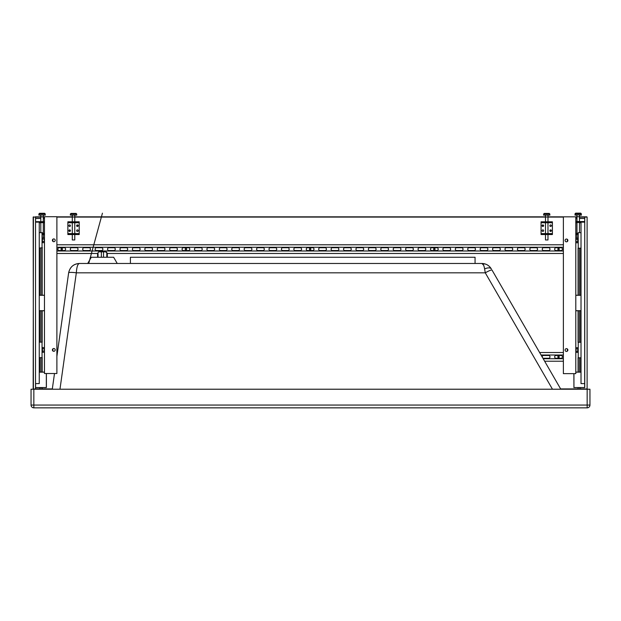 <?xml version="1.0" encoding="UTF-8"?>
<svg xmlns="http://www.w3.org/2000/svg" width="621" height="621" viewBox="0 0 621 621"><rect width="100%" height="100%" fill="white"/><g stroke="black" fill="none" stroke-linecap="round" stroke-linejoin="round"><path stroke-width="0.93" d="M587.155 407.85L33.845 407.85A2.795 2.795 0 0 1 31.05 405.055A2.795 2.795 0 0 0 33.845 407.85L33.845 405.055L31.05 405.055L31.05 389.22L33.845 389.22L33.845 405.055L587.155 405.055L587.155 407.85A2.795 2.795 0 0 0 589.95 405.055L589.95 389.22L589.95 405.055L587.155 405.055L587.155 389.22L589.95 389.22M587.155 389.22L33.845 389.22M52.28 389.22L54.493 373.508M56.891 356.415L68.644 272.821A7.763 1.071 8 0 1 76.329 272.821L485.265 272.821A7.763 0.939 -30 0 1 491.987 270.019L531.599 338.624M491.987 270.019L560.802 389.22L491.987 270.019A7.763 0.939 -30 0 0 490.357 270.306M552.465 389.22L485.265 272.821L484.613 268.901A7.763 3.47 -30 0 1 491.335 268.901A7.763 3.47 -30 0 0 488.642 267.876M484.613 268.901C483.992 265.415 483.099 263.607 481.927 263.467L79.403 263.467C73.511 263.925 69.925 267.046 68.644 272.821C70.026 266.937 73.612 263.816 79.403 263.467C77.749 263.816 76.725 266.937 76.329 272.821L59.973 389.22M485.7 264.142L481.927 263.467C486.026 263.607 489.162 265.415 491.335 268.901L491.335 268.901M481.927 263.467L483.596 265.167M130.41 263.467L130.41 257.257L475.065 257.257L475.065 263.467M87.701 263.467L91.287 257.257L113.643 257.257L117.229 263.467M46.396 373.508L46.396 387.551L35.529 387.551M35.591 383.599L35.591 387.613L46.334 387.613L46.334 373.508M44.471 372.088L39.255 372.088M39.255 310.764L44.471 310.764M44.471 295.239L39.255 295.239M35.544 218.452L40.807 218.452M44.471 218.39L43.291 218.39M40.807 218.39L35.591 218.39L35.591 222.139M584.741 384.12L584.741 385.517M584.679 383.607L584.679 387.605L573.874 387.551L584.741 387.551L584.741 218.452L579.463 218.452M584.741 386.293L584.749 387.38M584.679 387.605L584.749 217.086L586.853 216.838L579.463 216.838M575.799 372.088L581.015 372.088M573.874 373.64L573.936 387.613L573.936 373.64M581.015 310.764L575.799 310.764M575.799 295.239L581.015 295.239M584.741 220.486L584.741 221.883M580.55 389.165L587.109 388.917L587.109 217.086L584.749 217.086L584.679 222.132M584.741 218.623L584.749 219.71M575.799 218.39L576.979 218.39M579.463 218.39L583.903 218.39M39.721 389.22L39.721 387.613M39.721 372.088L39.721 357.673M39.721 342.148L39.721 310.764M39.721 295.239L39.721 248.066M40.963 389.22L40.963 387.613M40.963 372.088L40.963 357.673M40.963 342.148L40.963 310.764M40.963 295.239L40.963 248.066M42.205 389.22L42.205 387.613M42.205 372.088L42.205 357.634M42.205 342.187L42.205 310.764M42.205 295.239L42.205 248.027M579.308 389.22L579.308 387.613M579.308 372.088L579.308 357.805M579.308 342.28L579.308 310.764M579.308 295.239L579.308 248.198M580.55 389.22L580.55 387.613M580.55 372.088L580.55 357.805M580.55 342.28L580.55 310.764M580.55 295.239L580.55 248.198M578.066 389.22L578.066 387.613M578.066 372.088L578.066 357.766M578.066 342.318L578.066 310.764M578.066 295.239L578.066 248.159M35.544 222.139L39.255 222.139L39.255 383.599L35.529 383.599M584.741 222.147L581.015 222.147L581.015 383.607L584.741 383.607M561.019 358.27A1.397 1.397 0 0 0 562.416 356.873A1.397 1.397 0 0 0 561.019 355.476L556.051 355.476A1.397 1.397 0 0 0 554.654 356.873A1.397 1.397 0 0 0 556.051 358.27L561.019 358.27M542.249 357.083A1.397 1.397 0 0 1 543.631 355.476L548.599 355.476A1.397 1.397 0 0 1 549.996 356.873A1.397 1.397 0 0 1 548.599 358.27L543.631 358.27A1.397 1.397 0 0 1 542.762 357.968M56.891 352.526L57.443 352.526M539.618 352.526L563.379 352.526M541.054 355.01L563.379 355.01M544.64 361.22L563.379 361.22M543.204 358.736L563.379 358.736M561.019 250.527A1.397 1.397 0 0 0 562.416 249.13A1.397 1.397 0 0 0 561.019 247.732L556.051 247.732A1.397 1.397 0 0 0 554.654 249.13A1.397 1.397 0 0 0 556.051 250.527L561.019 250.527M548.599 250.527L543.631 250.527A1.397 1.397 0 0 1 542.234 249.13A1.397 1.397 0 0 1 543.631 247.732L548.599 247.732A1.397 1.397 0 0 1 549.996 249.13A1.397 1.397 0 0 1 548.599 250.527M536.179 250.527L531.211 250.527A1.397 1.397 0 0 1 529.814 249.13A1.397 1.397 0 0 1 531.211 247.732L536.179 247.732A1.397 1.397 0 0 1 537.576 249.13A1.397 1.397 0 0 1 536.179 250.527M523.759 250.527L518.791 250.527A1.397 1.397 0 0 1 517.394 249.13A1.397 1.397 0 0 1 518.791 247.732L523.759 247.732A1.397 1.397 0 0 1 525.156 249.13A1.397 1.397 0 0 1 523.759 250.527M511.339 250.527L506.371 250.527A1.397 1.397 0 0 1 504.974 249.13A1.397 1.397 0 0 1 506.371 247.732L511.339 247.732A1.397 1.397 0 0 1 512.736 249.13A1.397 1.397 0 0 1 511.339 250.527M498.919 250.527L493.951 250.527A1.397 1.397 0 0 1 492.554 249.13A1.397 1.397 0 0 1 493.951 247.732L498.919 247.732A1.397 1.397 0 0 1 500.316 249.13A1.397 1.397 0 0 1 498.919 250.527M486.499 250.527L481.531 250.527A1.397 1.397 0 0 1 480.134 249.13A1.397 1.397 0 0 1 481.531 247.732L486.499 247.732A1.397 1.397 0 0 1 487.896 249.13A1.397 1.397 0 0 1 486.499 250.527M474.079 250.527L469.111 250.527A1.397 1.397 0 0 1 467.714 249.13A1.397 1.397 0 0 1 469.111 247.732L474.079 247.732A1.397 1.397 0 0 1 475.476 249.13A1.397 1.397 0 0 1 474.079 250.527M461.659 250.527L456.691 250.527A1.397 1.397 0 0 1 455.294 249.13A1.397 1.397 0 0 1 456.691 247.732L461.659 247.732A1.397 1.397 0 0 1 463.056 249.13A1.397 1.397 0 0 1 461.659 250.527M449.239 250.527L444.271 250.527A1.397 1.397 0 0 1 442.874 249.13A1.397 1.397 0 0 1 444.271 247.732L449.239 247.732A1.397 1.397 0 0 1 450.636 249.13A1.397 1.397 0 0 1 449.239 250.527M436.819 250.527L431.851 250.527A1.397 1.397 0 0 1 430.454 249.13A1.397 1.397 0 0 1 431.851 247.732L436.819 247.732A1.397 1.397 0 0 1 438.216 249.13A1.397 1.397 0 0 1 436.819 250.527M424.399 250.527L419.431 250.527A1.397 1.397 0 0 1 418.034 249.13A1.397 1.397 0 0 1 419.431 247.732L424.399 247.732A1.397 1.397 0 0 1 425.796 249.13A1.397 1.397 0 0 1 424.399 250.527M411.979 250.527L407.011 250.527A1.397 1.397 0 0 1 405.614 249.13A1.397 1.397 0 0 1 407.011 247.732L411.979 247.732A1.397 1.397 0 0 1 413.376 249.13A1.397 1.397 0 0 1 411.979 250.527M399.559 250.527L394.591 250.527A1.397 1.397 0 0 1 393.194 249.13A1.397 1.397 0 0 1 394.591 247.732L399.559 247.732A1.397 1.397 0 0 1 400.956 249.13A1.397 1.397 0 0 1 399.559 250.527M387.139 250.527L382.171 250.527A1.397 1.397 0 0 1 380.774 249.13A1.397 1.397 0 0 1 382.171 247.732L387.139 247.732A1.397 1.397 0 0 1 388.536 249.13A1.397 1.397 0 0 1 387.139 250.527M374.719 250.527L369.751 250.527A1.397 1.397 0 0 1 368.354 249.13A1.397 1.397 0 0 1 369.751 247.732L374.719 247.732A1.397 1.397 0 0 1 376.116 249.13A1.397 1.397 0 0 1 374.719 250.527M362.299 250.527L357.331 250.527A1.397 1.397 0 0 1 355.934 249.13A1.397 1.397 0 0 1 357.331 247.732L362.299 247.732A1.397 1.397 0 0 1 363.696 249.13A1.397 1.397 0 0 1 362.299 250.527M349.879 250.527L344.911 250.527A1.397 1.397 0 0 1 343.514 249.13A1.397 1.397 0 0 1 344.911 247.732L349.879 247.732A1.397 1.397 0 0 1 351.276 249.13A1.397 1.397 0 0 1 349.879 250.527M337.459 250.527L332.491 250.527A1.397 1.397 0 0 1 331.094 249.13A1.397 1.397 0 0 1 332.491 247.732L337.459 247.732A1.397 1.397 0 0 1 338.856 249.13A1.397 1.397 0 0 1 337.459 250.527M325.039 250.527L320.071 250.527A1.397 1.397 0 0 1 318.674 249.13A1.397 1.397 0 0 1 320.071 247.732L325.039 247.732A1.397 1.397 0 0 1 326.436 249.13A1.397 1.397 0 0 1 325.039 250.527M312.619 250.527L307.651 250.527A1.397 1.397 0 0 1 306.254 249.13A1.397 1.397 0 0 1 307.651 247.732L312.619 247.732A1.397 1.397 0 0 1 314.016 249.13A1.397 1.397 0 0 1 312.619 250.527M300.199 250.527L295.231 250.527A1.397 1.397 0 0 1 293.834 249.13A1.397 1.397 0 0 1 295.231 247.732L300.199 247.732A1.397 1.397 0 0 1 301.596 249.13A1.397 1.397 0 0 1 300.199 250.527M287.779 250.527L282.811 250.527A1.397 1.397 0 0 1 281.414 249.13A1.397 1.397 0 0 1 282.811 247.732L287.779 247.732A1.397 1.397 0 0 1 289.176 249.13A1.397 1.397 0 0 1 287.779 250.527M275.359 250.527L270.391 250.527A1.397 1.397 0 0 1 268.994 249.13A1.397 1.397 0 0 1 270.391 247.732L275.359 247.732A1.397 1.397 0 0 1 276.756 249.13A1.397 1.397 0 0 1 275.359 250.527M262.939 250.527L257.971 250.527A1.397 1.397 0 0 1 256.574 249.13A1.397 1.397 0 0 1 257.971 247.732L262.939 247.732A1.397 1.397 0 0 1 264.336 249.13A1.397 1.397 0 0 1 262.939 250.527M250.519 250.527L245.551 250.527A1.397 1.397 0 0 1 244.154 249.13A1.397 1.397 0 0 1 245.551 247.732L250.519 247.732A1.397 1.397 0 0 1 251.916 249.13A1.397 1.397 0 0 1 250.519 250.527M238.099 250.527L233.131 250.527A1.397 1.397 0 0 1 231.734 249.13A1.397 1.397 0 0 1 233.131 247.732L238.099 247.732A1.397 1.397 0 0 1 239.496 249.13A1.397 1.397 0 0 1 238.099 250.527M225.679 250.527L220.711 250.527A1.397 1.397 0 0 1 219.314 249.13A1.397 1.397 0 0 1 220.711 247.732L225.679 247.732A1.397 1.397 0 0 1 227.076 249.13A1.397 1.397 0 0 1 225.679 250.527M213.259 250.527L208.291 250.527A1.397 1.397 0 0 1 206.894 249.13A1.397 1.397 0 0 1 208.291 247.732L213.259 247.732A1.397 1.397 0 0 1 214.656 249.13A1.397 1.397 0 0 1 213.259 250.527M200.839 250.527L195.871 250.527A1.397 1.397 0 0 1 194.474 249.13A1.397 1.397 0 0 1 195.871 247.732L200.839 247.732A1.397 1.397 0 0 1 202.236 249.13A1.397 1.397 0 0 1 200.839 250.527M188.419 250.527L183.451 250.527A1.397 1.397 0 0 1 182.054 249.13A1.397 1.397 0 0 1 183.451 247.732L188.419 247.732A1.397 1.397 0 0 1 189.816 249.13A1.397 1.397 0 0 1 188.419 250.527M175.999 250.527L171.031 250.527A1.397 1.397 0 0 1 169.634 249.13A1.397 1.397 0 0 1 171.031 247.732L175.999 247.732A1.397 1.397 0 0 1 177.396 249.13A1.397 1.397 0 0 1 175.999 250.527M163.579 250.527L158.611 250.527A1.397 1.397 0 0 1 157.214 249.13A1.397 1.397 0 0 1 158.611 247.732L163.579 247.732A1.397 1.397 0 0 1 164.976 249.13A1.397 1.397 0 0 1 163.579 250.527M151.159 250.527L146.191 250.527A1.397 1.397 0 0 1 144.794 249.13A1.397 1.397 0 0 1 146.191 247.732L151.159 247.732A1.397 1.397 0 0 1 152.556 249.13A1.397 1.397 0 0 1 151.159 250.527M138.739 250.527L133.771 250.527A1.397 1.397 0 0 1 132.374 249.13A1.397 1.397 0 0 1 133.771 247.732L138.739 247.732A1.397 1.397 0 0 1 140.136 249.13A1.397 1.397 0 0 1 138.739 250.527M126.319 250.527L121.351 250.527A1.397 1.397 0 0 1 119.954 249.13A1.397 1.397 0 0 1 121.351 247.732L126.319 247.732A1.397 1.397 0 0 1 127.716 249.13A1.397 1.397 0 0 1 126.319 250.527M113.899 250.527L108.931 250.527A1.397 1.397 0 0 1 107.534 249.13A1.397 1.397 0 0 1 108.931 247.732L113.899 247.732A1.397 1.397 0 0 1 115.296 249.13A1.397 1.397 0 0 1 113.899 250.527M101.479 250.527L96.511 250.527A1.397 1.397 0 0 1 95.114 249.13A1.397 1.397 0 0 1 96.511 247.732L101.479 247.732A1.397 1.397 0 0 1 102.876 249.13A1.397 1.397 0 0 1 101.479 250.527M89.059 250.527L84.091 250.527A1.397 1.397 0 0 1 82.694 249.13A1.397 1.397 0 0 1 84.091 247.732L89.059 247.732A1.397 1.397 0 0 1 90.456 249.13A1.397 1.397 0 0 1 89.059 250.527M76.639 250.527L71.671 250.527A1.397 1.397 0 0 1 70.274 249.13A1.397 1.397 0 0 1 71.671 247.732L76.639 247.732A1.397 1.397 0 0 1 78.036 249.13A1.397 1.397 0 0 1 76.639 250.527M64.219 250.527L59.251 250.527A1.397 1.397 0 0 1 57.854 249.13A1.397 1.397 0 0 1 59.251 247.732L64.219 247.732A1.397 1.397 0 0 1 65.616 249.13A1.397 1.397 0 0 1 64.219 250.527M56.891 244.783L563.379 244.783M56.891 247.267L563.379 247.267M56.891 253.477L97.598 253.477M107.309 253.477L563.379 253.477M56.891 250.993L563.379 250.993M44.471 221.674L36.46 221.674A0.931 0.931 0 0 0 35.653 222.139M42.36 234.404L44.471 234.404M44.471 233.473L42.36 233.473M39.255 222.605L44.471 222.605M38.867 213.911L45.232 213.911L45.232 214.998L38.867 214.998L39.488 213.29L44.611 213.29L39.488 213.29M44.471 216.838L40.807 216.861L40.807 214.998M40.807 216.993L40.807 221.674L40.807 216.861L40.807 221.674L40.807 216.861L43.291 216.861L43.291 221.674L43.291 214.998M43.291 234.536L44.471 234.536M39.255 222.737L40.807 222.737L40.807 232.541L40.807 222.737M43.291 222.737L44.471 222.737M43.291 215.13L45.232 215.13M38.906 214.043L38.867 215.13L40.807 215.13M575.799 221.534L583.81 221.534A0.931 0.931 0 0 1 584.687 222.147M581.015 222.465L575.799 222.465M575.799 233.333L577.91 233.333M577.91 234.264L575.799 234.264M581.403 213.771L575.038 213.771L575.038 214.858L581.403 214.858L580.782 213.15L575.659 213.15L580.782 213.15M576.979 214.858L576.979 221.534L576.979 216.721L579.463 216.721L579.463 214.858M576.979 216.721L579.463 216.721L579.463 221.534L579.463 216.721M576.979 234.536L575.799 234.536M581.015 222.737L579.463 222.737M576.979 222.737L575.799 222.737M576.979 215.13L575.038 215.13M581.403 215.13L579.463 215.13M67.868 221.806L79.201 221.806L79.201 222.737L67.868 222.737L67.868 221.806M67.868 233.605L79.201 233.605L79.201 234.536L67.868 234.536L67.868 222.737M79.201 233.605L79.201 222.737M69.653 224.911A0.776 0.776 0 0 0 68.985 226.075A0.776 0.776 0 0 0 70.328 226.075A0.776 0.776 0 0 0 69.653 224.911M77.415 231.431A0.776 0.776 0 0 0 78.091 230.267A0.776 0.776 0 0 0 76.748 230.267A0.776 0.776 0 0 0 77.415 231.431M77.415 224.911A0.776 0.776 0 0 1 78.091 226.075A0.776 0.776 0 0 1 76.748 226.075A0.776 0.776 0 0 1 77.415 224.911M69.653 231.431A0.776 0.776 0 0 1 68.985 230.267A0.776 0.776 0 0 1 70.328 230.267A0.776 0.776 0 0 1 69.653 231.431M70.352 214.043L70.352 215.13L76.717 215.13L76.717 214.043L70.352 214.043L70.973 213.422L76.096 213.422L70.973 213.422M76.096 213.422L76.717 214.043M74.776 215.13L74.776 221.806L74.776 216.993L72.292 216.993L72.292 215.13M74.776 239.97L72.292 239.97L72.292 234.536L72.292 239.97L74.776 239.97L74.776 234.536L74.776 239.97M74.776 233.605L74.776 222.737L74.776 233.605M74.776 216.993L72.292 216.993L72.292 221.806L72.292 216.993M552.403 221.806L541.07 221.806L541.07 222.737L552.403 222.737L552.403 221.806M552.403 233.605L541.07 233.605L541.07 234.536L552.403 234.536L552.403 222.737M541.07 233.605L541.07 222.737M550.617 224.911A0.776 0.776 0 0 1 551.293 226.075A0.776 0.776 0 0 1 549.95 226.075A0.776 0.776 0 0 1 550.617 224.911M542.855 231.431A0.776 0.776 0 0 1 542.187 230.267A0.776 0.776 0 0 1 543.53 230.267A0.776 0.776 0 0 1 542.855 231.431M542.855 224.911A0.776 0.776 0 0 0 542.187 226.075A0.776 0.776 0 0 0 543.53 226.075A0.776 0.776 0 0 0 542.855 224.911M550.617 231.431A0.776 0.776 0 0 0 551.293 230.267A0.776 0.776 0 0 0 549.95 230.267A0.776 0.776 0 0 0 550.617 231.431M544.175 213.422L543.554 215.13L549.919 215.13L549.298 213.422L544.175 213.422L549.298 213.422M545.494 215.13L545.494 221.806L545.494 216.993L547.978 216.993L547.978 215.13M545.494 239.97L547.978 239.97L547.978 234.536L547.978 239.97L545.494 239.97L545.494 234.536L545.494 239.97M545.494 233.605L545.494 222.737L545.494 233.605M545.494 216.993L547.978 216.993L547.978 221.806L547.978 216.993M42.538 348.746L44.293 348.746L44.471 348.164L44.293 347.581L42.538 347.581L42.36 349.91L42.36 348.164M42.538 352.239L44.293 352.239L44.471 351.657L44.293 351.075L42.538 351.075L42.538 352.239L42.36 351.657M42.36 349.91L42.538 351.075M44.293 348.746L44.293 351.075M42.538 237.975L44.293 237.975L44.471 238.557L44.293 239.139L42.538 239.139L42.538 237.975L42.538 239.139M42.538 242.632L42.36 242.05L42.538 242.632L44.293 242.632L44.293 239.139M42.538 241.468L42.36 240.304L42.36 242.05L42.538 241.468L44.293 241.468M52.723 350.818L52.723 349.002M52.894 350.981L52.894 348.839M52.723 239.395L52.723 241.212M52.917 239.256L52.894 241.375M44.471 373.508L56.891 373.508L56.891 216.706L44.471 216.706L44.471 373.508M53.786 348.513A1.397 1.397 0 0 1 54.997 350.609A1.397 1.397 0 0 1 52.575 350.609A1.397 1.397 0 0 1 53.786 348.513M53.786 241.701A1.397 1.397 0 0 0 54.997 239.605A1.397 1.397 0 0 0 52.575 239.605A1.397 1.397 0 0 0 53.786 241.701M42.049 357.673L42.049 342.148L42.049 357.673L39.255 357.673L39.255 342.148L42.049 342.148M42.36 238.557L42.36 242.05M42.36 232.852L39.255 232.541L39.255 248.066L42.36 247.756M577.732 352.371L575.977 352.371L575.977 351.207L577.732 351.207L577.91 352.06M577.91 348.024L577.732 351.207M577.732 347.713L575.977 347.713L575.977 351.207M577.732 348.878L575.977 348.878M577.732 238.107L575.977 238.107L575.977 239.271L577.732 239.271L577.91 238.417M577.91 242.454L577.732 241.6L575.977 241.6L575.977 239.271M577.732 241.6L577.732 239.271M575.977 241.6L575.977 242.764L577.732 242.764M567.547 350.95L567.547 349.134M567.353 351.09L567.377 348.971M567.547 239.527L567.547 241.344M567.377 239.364L567.377 241.507M563.379 216.838L563.379 373.64L575.799 373.64L575.799 216.838L547.978 216.838M566.484 348.645A1.397 1.397 0 0 0 565.273 350.741A1.397 1.397 0 0 0 567.695 350.741A1.397 1.397 0 0 0 566.484 348.645M566.484 241.833A1.397 1.397 0 0 1 565.273 239.737A1.397 1.397 0 0 1 567.695 239.737A1.397 1.397 0 0 1 566.484 241.833M578.221 357.805L578.221 342.28L578.221 357.805L581.015 357.805L581.015 342.28L578.221 342.28M578.221 232.673L578.221 248.198L578.221 232.673L581.015 232.673L581.015 248.198L578.221 248.198M39.255 358.744L39.255 361.228M581.015 358.713L581.015 361.197M33.418 389.165L33.169 217.086L35.544 217.086L35.529 388.917L33.418 389.165L35.281 389.165L33.169 388.917L33.433 216.838M35.42 389.119L39.721 389.165M578.066 389.165L560.771 389.165M52.288 389.165L42.205 389.165M543.398 225.687A0.543 0.543 0 0 0 542.583 225.213A0.543 0.543 0 0 0 542.583 226.16A0.543 0.543 0 0 0 543.398 225.687M76.872 225.687A0.543 0.543 0 0 1 77.687 225.213A0.543 0.543 0 0 1 77.687 226.16A0.543 0.543 0 0 1 76.872 225.687M550.074 230.655A0.543 0.543 0 0 0 550.889 231.128A0.543 0.543 0 0 0 550.889 230.181A0.543 0.543 0 0 0 550.074 230.655M70.196 230.655A0.543 0.543 0 0 1 69.381 231.128A0.543 0.543 0 0 1 69.381 230.181A0.543 0.543 0 0 1 70.196 230.655M558.535 248.431A0.699 0.699 0 0 1 559.234 249.13A0.699 0.699 0 0 1 558.535 249.828A0.699 0.699 0 0 1 557.837 249.13A0.699 0.699 0 0 1 558.535 248.431M558.535 356.175A0.699 0.699 0 0 1 559.234 356.873A0.699 0.699 0 0 1 558.535 357.572A0.699 0.699 0 0 1 557.837 356.873A0.699 0.699 0 0 1 558.535 356.175M434.335 248.431A0.699 0.699 0 0 1 435.034 249.13A0.699 0.699 0 0 1 434.335 249.828A0.699 0.699 0 0 1 433.637 249.13A0.699 0.699 0 0 1 434.335 248.431M310.135 248.431A0.699 0.699 0 0 1 310.834 249.13A0.699 0.699 0 0 1 310.135 249.828A0.699 0.699 0 0 1 309.437 249.13A0.699 0.699 0 0 1 310.135 248.431M185.935 248.431A0.699 0.699 0 0 1 186.634 249.13A0.699 0.699 0 0 1 185.935 249.828A0.699 0.699 0 0 1 185.237 249.13A0.699 0.699 0 0 1 185.935 248.431M61.735 248.431A0.699 0.699 0 0 1 62.434 249.13A0.699 0.699 0 0 1 61.735 249.828A0.699 0.699 0 0 1 61.037 249.13A0.699 0.699 0 0 1 61.735 248.431M576.979 216.838L575.799 216.838M545.494 216.838L74.776 216.838M72.292 216.838L56.891 216.838M40.807 216.838L35.319 216.838M98.708 251.839L97.598 253.391L98.708 251.839M98.04 257.257L98.04 253.391M107.254 257.257L107.254 253.391L106.16 251.839L101.363 251.839L101.363 257.257M101.363 251.839L99.143 251.839M97.598 257.257L97.598 253.391M105.717 251.839L107.254 253.391M106.812 257.257L106.812 253.391M104.312 251.839L106.199 251.839L107.309 253.391L107.309 257.257M100.586 251.839L98.747 251.839M103.521 257.257L103.521 251.839M39.255 372.15L44.471 372.15M39.255 295.301L44.471 295.301M44.471 310.702L39.255 310.702M43.291 218.452L44.471 218.452M581.015 372.15L575.799 372.15M581.015 295.301L575.799 295.301M575.799 310.702L581.015 310.702M576.979 218.452L575.799 218.452M543.554 214.043L549.919 214.043M42.049 232.541L42.049 248.066M584.741 388.917L580.55 388.917M578.066 388.917L560.631 388.917M52.327 388.917L42.205 388.917M39.721 388.917L35.529 388.917M584.741 217.086L579.463 217.086M576.979 217.086L575.799 217.086M563.379 217.086L547.978 217.086M545.494 217.086L74.776 217.086M72.292 217.086L56.891 217.086M44.471 217.086L43.291 217.086M40.807 217.086L35.544 217.086M88.71 263.467L102.434 213.182M45.232 213.911L44.611 213.29M43.291 237.975L43.291 234.404L43.291 237.975M43.291 233.473L43.291 222.605L43.291 233.473M575.038 213.771L575.659 213.15M579.463 232.673L579.463 222.465L579.463 232.673M576.979 238.107L576.979 234.264L576.979 238.107M576.979 233.333L576.979 222.465L576.979 233.333M72.292 233.605L72.292 222.737L72.292 233.605M547.978 233.605L547.978 222.737L547.978 233.605"/></g></svg>
